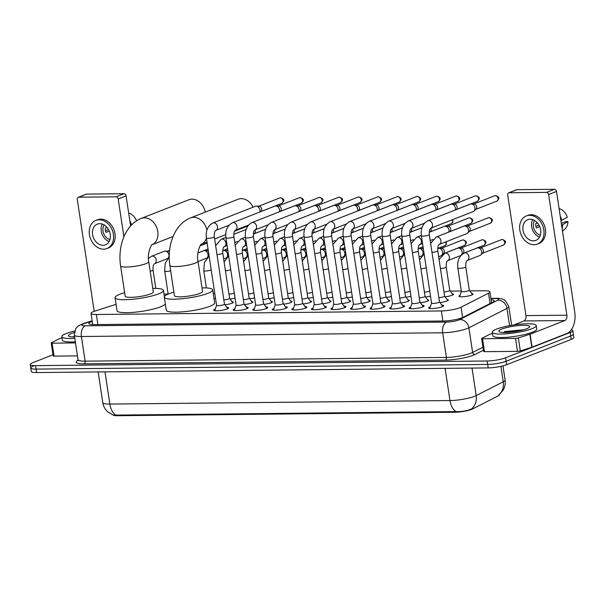 <?xml version="1.0" encoding="UTF-8"?>
<svg xmlns="http://www.w3.org/2000/svg" width="605" height="605" viewBox="0 0 605 605"><rect width="100%" height="100%" fill="white"/><g stroke="black" fill="none" stroke-linecap="round" stroke-linejoin="round"><path stroke-width="0.91" d="M471.711 293.546A7.116 1.27 171.4 0 1 473.034 294.068A7.116 1.27 171.4 0 1 471.643 295.074A7.116 1.27 171.4 0 1 463.876 296.669A7.116 1.27 171.4 0 1 458.968 296.2A7.116 1.27 171.4 0 1 460.072 295.308M452.162 293.75A7.116 1.27 171.4 0 1 453.485 294.272A7.116 1.27 171.4 0 1 452.101 295.278A7.116 1.27 171.4 0 1 445.098 296.798M447.027 299.49A7.116 1.27 171.4 0 1 448.35 300.019A7.116 1.27 171.4 0 1 446.959 301.018A7.116 1.27 171.4 0 1 439.956 302.538M427.485 299.694A7.116 1.27 171.4 0 1 428.801 300.216A7.116 1.27 171.4 0 1 427.417 301.222A7.116 1.27 171.4 0 1 420.414 302.742M407.936 299.899A7.116 1.27 171.4 0 1 409.26 300.42A7.116 1.27 171.4 0 1 407.868 301.426A7.116 1.27 171.4 0 1 400.865 302.946M388.387 300.095A7.116 1.27 171.4 0 1 389.711 300.624A7.116 1.27 171.4 0 1 388.327 301.623A7.116 1.27 171.4 0 1 381.324 303.143M368.846 300.299A7.116 1.27 171.4 0 1 370.169 300.821A7.116 1.27 171.4 0 1 368.778 301.827A7.116 1.27 171.4 0 1 361.775 303.347M349.297 300.503A7.116 1.27 171.4 0 1 350.62 301.025A7.116 1.27 171.4 0 1 349.229 302.031A7.116 1.27 171.4 0 1 342.226 303.551M329.755 300.7A7.116 1.27 171.4 0 1 331.071 301.222A7.116 1.27 171.4 0 1 329.687 302.228A7.116 1.27 171.4 0 1 322.684 303.748M310.206 300.904A7.116 1.27 171.4 0 1 311.53 301.426A7.116 1.27 171.4 0 1 310.138 302.432A7.116 1.27 171.4 0 1 303.135 303.952M290.665 301.108A7.116 1.27 171.4 0 1 291.981 301.63A7.116 1.27 171.4 0 1 290.597 302.636A7.116 1.27 171.4 0 1 283.594 304.156M271.116 301.305A7.116 1.27 171.4 0 1 272.439 301.827A7.116 1.27 171.4 0 1 271.048 302.833A7.116 1.27 171.4 0 1 264.045 304.353M251.574 301.509A7.116 1.27 171.4 0 1 252.89 302.031A7.116 1.27 171.4 0 1 251.506 303.037A7.116 1.27 171.4 0 1 244.503 304.557M232.025 301.713A7.116 1.27 171.4 0 1 233.349 302.235A7.116 1.27 171.4 0 1 231.957 303.241A7.116 1.27 171.4 0 1 224.954 304.754M441.794 305.094A7.57 1.354 171.4 0 1 443.662 305.691A7.57 1.354 171.4 0 1 442.179 306.758A7.57 1.354 171.4 0 1 433.921 308.459A7.57 1.354 171.4 0 1 428.695 307.953A7.57 1.354 171.4 0 1 430.17 306.886A7.57 1.354 171.4 0 1 430.306 306.833M422.245 305.298A7.57 1.354 171.4 0 1 424.113 305.896A7.57 1.354 171.4 0 1 422.638 306.962A7.57 1.354 171.4 0 1 414.372 308.656A7.57 1.354 171.4 0 1 409.146 308.157A7.57 1.354 171.4 0 1 410.629 307.083A7.57 1.354 171.4 0 1 410.757 307.037M402.696 305.502A7.57 1.354 171.4 0 1 404.571 306.092A7.57 1.354 171.4 0 1 403.089 307.166A7.57 1.354 171.4 0 1 394.831 308.86A7.57 1.354 171.4 0 1 389.605 308.361A7.57 1.354 171.4 0 1 391.08 307.287A7.57 1.354 171.4 0 1 391.216 307.234M383.154 305.699A7.57 1.354 171.4 0 1 385.022 306.296A7.57 1.354 171.4 0 1 383.547 307.363A7.57 1.354 171.4 0 1 375.281 309.064A7.57 1.354 171.4 0 1 370.056 308.558A7.57 1.354 171.4 0 1 371.538 307.491A7.57 1.354 171.4 0 1 371.667 307.438M363.605 305.903A7.57 1.354 171.4 0 1 365.48 306.501A7.57 1.354 171.4 0 1 363.998 307.567A7.57 1.354 171.4 0 1 355.74 309.261A7.57 1.354 171.4 0 1 350.514 308.762A7.57 1.354 171.4 0 1 351.989 307.688A7.57 1.354 171.4 0 1 352.125 307.642M344.063 306.107A7.57 1.354 171.4 0 1 345.931 306.697A7.57 1.354 171.4 0 1 344.457 307.771A7.57 1.354 171.4 0 1 336.191 309.465A7.57 1.354 171.4 0 1 330.965 308.958A7.57 1.354 171.4 0 1 332.447 307.892A7.57 1.354 171.4 0 1 332.576 307.839M324.514 306.304A7.57 1.354 171.4 0 1 326.382 306.901A7.57 1.354 171.4 0 1 324.908 307.968A7.57 1.354 171.4 0 1 316.649 309.669A7.57 1.354 171.4 0 1 311.424 309.163A7.57 1.354 171.4 0 1 312.898 308.096A7.57 1.354 171.4 0 1 313.035 308.043M304.973 306.508A7.57 1.354 171.4 0 1 306.841 307.106A7.57 1.354 171.4 0 1 305.366 308.172A7.57 1.354 171.4 0 1 297.1 309.866A7.57 1.354 171.4 0 1 291.875 309.367A7.57 1.354 171.4 0 1 293.349 308.293A7.57 1.354 171.4 0 1 293.486 308.248M285.424 306.712A7.57 1.354 171.4 0 1 287.292 307.302A7.57 1.354 171.4 0 1 285.817 308.376A7.57 1.354 171.4 0 1 277.551 310.07A7.57 1.354 171.4 0 1 272.333 309.563A7.57 1.354 171.4 0 1 273.808 308.497A7.57 1.354 171.4 0 1 273.936 308.444M265.882 306.909A7.57 1.354 171.4 0 1 267.75 307.506A7.57 1.354 171.4 0 1 266.268 308.573A7.57 1.354 171.4 0 1 258.01 310.274A7.57 1.354 171.4 0 1 252.784 309.768A7.57 1.354 171.4 0 1 254.259 308.701A7.57 1.354 171.4 0 1 254.395 308.648M246.333 307.113A7.57 1.354 171.4 0 1 248.201 307.711A7.57 1.354 171.4 0 1 246.727 308.777A7.57 1.354 171.4 0 1 238.461 310.471A7.57 1.354 171.4 0 1 233.235 309.972A7.57 1.354 171.4 0 1 234.717 308.898A7.57 1.354 171.4 0 1 234.846 308.852M226.784 307.317A7.57 1.354 171.4 0 1 228.66 307.907A7.57 1.354 171.4 0 1 227.177 308.981A7.57 1.354 171.4 0 1 218.919 310.675A7.57 1.354 171.4 0 1 213.694 310.168A7.57 1.354 171.4 0 1 215.168 309.102A7.57 1.354 171.4 0 1 215.304 309.049M116.069 304.33L95.166 310.993A13.34 2.382 -8.6 0 0 93.639 311.53A13.34 2.382 -8.6 0 0 91.037 313.413A13.34 2.382 -8.6 0 0 96.346 314.502L441.385 310.947A13.34 2.382 -8.6 0 0 461.048 307.219L488.492 293.206A13.34 2.382 -8.6 0 0 489.891 291.86A13.34 2.382 -8.6 0 0 484.575 290.763L469.828 290.922M113.241 415.09A12.002 2.148 -8.6 0 0 117.756 415.711L455.043 412.239A12.002 2.148 -8.6 0 0 472.747 408.882L498.187 395.897A12.002 2.148 -8.6 0 0 499.443 394.679L499.42 394.536M461.328 291.005L450.279 291.118M168.145 294.03L163.978 294.075M215.509 298.333A7.116 1.27 171.4 0 1 214.004 298.673M235.058 298.129A7.116 1.27 171.4 0 1 230.089 299.014M254.599 297.932A7.116 1.27 171.4 0 1 249.638 298.81M274.148 297.728A7.116 1.27 171.4 0 1 269.187 298.613M293.69 297.524A7.116 1.27 171.4 0 1 288.729 298.409M313.239 297.327A7.116 1.27 171.4 0 1 308.278 298.204M332.78 297.123A7.116 1.27 171.4 0 1 327.819 298.008M352.329 296.919A7.116 1.27 171.4 0 1 347.368 297.804M371.871 296.722A7.116 1.27 171.4 0 1 366.91 297.607M391.42 296.518A7.116 1.27 171.4 0 1 386.459 297.403M410.969 296.314A7.116 1.27 171.4 0 1 406 297.199M430.51 296.117A7.116 1.27 171.4 0 1 425.549 297.002M115.918 415.098A15.564 9.468 89.4 0 1 109.86 404.072A17.787 3.176 -8.6 0 1 102.774 402.612C103.379 406.348 105.088 409.479 107.894 412.005L112.969 415.015L115.918 415.098L456.026 411.597C461.486 411.778 466.311 411.037 470.508 409.373L471.582 408.851A15.564 13.492 -117 0 0 476.188 395.587L503.231 381.785A17.787 3.176 -8.6 0 0 505.092 379.985L502.959 365.874M571.339 329.77A13.34 2.382 171.4 0 1 572.799 330.595L573.321 334.058A13.34 2.382 171.4 0 1 570.719 335.941L506.143 361.253A13.34 2.382 171.4 0 1 487.683 364.444L36.088 369.103A13.34 2.382 171.4 0 1 30.772 368.014L31.294 371.47A13.34 2.382 171.4 0 0 36.61 372.559L488.205 367.908A13.34 2.382 171.4 0 0 506.665 364.709L571.241 339.397A13.34 2.382 171.4 0 0 573.85 337.514L573.321 334.058A13.34 2.382 171.4 0 1 570.719 335.941L506.143 361.253A13.34 2.382 171.4 0 1 487.683 364.444L36.088 369.103A13.34 2.382 171.4 0 1 30.772 368.014A13.34 2.382 171.4 0 1 33.373 366.123M500.895 366.358L503.231 381.785A15.564 13.492 -117 0 1 498.664 395.012L503.103 390.263C504.941 387.071 505.606 383.646 505.092 379.985M92.24 321.361A13.34 2.382 -8.6 0 0 91.514 321.633A13.34 2.382 -8.6 0 0 88.905 323.516A13.34 2.382 -8.6 0 0 94.221 324.605L443.503 321.005A13.34 2.382 -8.6 0 0 463.165 317.277L492.81 302.145A13.34 2.382 -8.6 0 0 494.209 300.791A13.34 2.382 -8.6 0 0 491.079 299.755M572.799 330.595A13.34 2.382 171.4 0 1 570.197 332.478L505.621 357.789A13.34 2.382 171.4 0 1 487.161 360.988L35.559 365.639A13.34 2.382 171.4 0 1 30.25 364.55A13.34 2.382 171.4 0 1 32.851 362.667L52.998 354.772M74.808 338.339A22.226 3.978 171.4 0 1 61.846 336.683A22.226 3.978 171.4 0 1 66.187 333.536A22.226 3.978 171.4 0 1 74.589 331.064M75.33 341.802A22.226 3.978 171.4 0 1 62.368 340.139L61.846 336.683M74.596 336.955A15.564 2.783 171.4 0 1 68.773 336.146A15.564 2.783 171.4 0 1 71.473 333.484A15.564 2.783 171.4 0 1 74.279 332.546M74.513 336.403L72.6 336.924M75.496 342.922L52.106 343.164L54.064 356.133A2.223 0.401 171.4 0 1 53.179 355.952L51.221 342.974A2.223 0.401 -8.6 0 0 52.106 343.164M77.463 355.891L54.064 356.133M78.227 197.29L86.099 194.205A2.223 1.717 68.6 0 1 86.583 194.107L78.71 197.2A2.223 1.717 -111.4 0 0 78.227 197.29A2.223 1.717 -111.4 0 0 77.274 199.378L94.198 311.318M123.98 193.721A2.223 1.717 68.6 0 1 126.074 195.869L118.194 198.954A2.223 1.717 -111.4 0 0 116.107 196.814L123.98 193.721L86.583 194.107M130.619 225.96L126.074 195.869M116.107 196.814L78.71 197.2M118.194 198.954L123.912 236.759M62.012 337.764L58.753 339.042A2.223 0.401 -8.6 0 0 58.549 339.133L51.448 342.755A2.223 0.401 -8.6 0 0 51.221 342.974M99.772 223.661A11.117 8.591 -111.4 0 0 97.344 224.122A11.117 8.591 -111.4 0 0 92.905 236.101A11.117 8.591 -111.4 0 0 103.039 245.282A11.117 8.591 -111.4 0 0 105.459 244.821A11.117 8.591 -111.4 0 0 109.898 232.842A11.117 8.591 -111.4 0 0 99.772 223.661M102.328 224.069A11.117 8.591 -111.4 0 0 109.142 241.478M107.04 227.367L105.27 228.055A8.893 6.874 68.6 0 0 105.928 232.38L109.293 231.065M104.196 224.939A8.893 6.874 -111.4 0 0 103.667 233.583A8.893 6.874 -111.4 0 0 109.929 239.565M106.919 248.542L108.492 247.929A15.117 11.684 -111.4 0 0 114.534 231.639A15.117 11.684 -111.4 0 0 100.755 219.146A15.117 11.684 -111.4 0 0 97.465 219.781L95.885 220.394A15.117 11.684 -111.4 0 0 89.85 236.691A15.117 11.684 -111.4 0 0 103.629 249.177A15.117 11.684 -111.4 0 0 106.919 248.542A15.117 11.684 -111.4 0 0 112.961 232.252A15.117 11.684 -111.4 0 0 99.182 219.766A15.117 11.684 -111.4 0 0 95.885 220.394M108.567 229.56L105.474 230.777M132.064 224.455L130.506 225.166M131.489 224.78A14.671 11.344 -111.4 0 0 129.825 220.712M136.548 220.848A11.563 8.939 -111.4 0 0 128.668 213.02M531.893 328.734A22.226 3.978 171.4 0 1 507.625 333.718A22.226 3.978 171.4 0 1 492.273 332.243A22.226 3.978 171.4 0 1 496.614 329.097A22.226 3.978 171.4 0 1 520.882 324.114A22.226 3.978 171.4 0 1 536.234 325.596A22.226 3.978 171.4 0 1 531.893 328.734M536.234 325.596L536.756 329.052A22.226 3.978 171.4 0 1 532.415 332.198A22.226 3.978 171.4 0 1 508.147 337.182A22.226 3.978 171.4 0 1 492.795 335.699L492.273 332.243M523.59 329.785L504.411 331.616M501.908 329.044A15.564 2.783 171.4 0 1 520.217 325.452A15.564 2.783 171.4 0 1 529.458 327.131A15.564 2.783 171.4 0 1 526.6 328.787A15.564 2.783 171.4 0 1 510.968 332.145A15.564 2.783 171.4 0 1 499.201 331.706A15.564 2.783 171.4 0 1 501.908 329.044M521.881 330.247L516.519 330.36L503.027 332.485M518.825 330.935L505.659 332.508M205.269 212.121A14.225 11.003 -111.4 0 0 192.012 199.143A14.225 11.003 -111.4 0 0 188.919 199.733L141.298 218.397A14.225 11.003 68.6 0 1 144.398 217.808A14.225 11.003 68.6 0 1 157.308 229.34A14.225 11.003 68.6 0 1 151.999 244.76M148.732 261.64A14.225 2.541 -8.6 0 1 145.949 263.651A14.225 2.541 -8.6 0 1 126.264 267.062A14.225 2.541 -8.6 0 1 120.592 265.898L125.175 296.17A14.225 2.541 -8.6 0 0 134.998 297.115A14.225 2.541 -8.6 0 0 150.532 293.932A14.225 2.541 -8.6 0 0 153.307 291.92L148.732 261.64C146.909 253.306 151.651 243.777 152.082 244.692M152.778 288.404A24.45 4.371 171.4 0 1 163.418 290.385A24.45 4.371 171.4 0 1 158.646 293.841A24.45 4.371 171.4 0 1 131.95 299.324A24.45 4.371 171.4 0 1 115.063 297.698A24.45 4.371 171.4 0 1 119.835 294.242A24.45 4.371 171.4 0 1 124.645 292.654M165.316 303.831A24.45 4.371 171.4 0 1 160.605 306.818A24.45 4.371 171.4 0 1 133.909 312.301A24.45 4.371 171.4 0 1 117.022 310.675L115.063 297.698M253.056 207.213A14.225 11.003 -111.4 0 0 241.266 198.637A14.225 11.003 -111.4 0 0 238.166 199.226L190.552 217.891A14.225 11.003 68.6 0 1 193.645 217.293A14.225 11.003 68.6 0 1 206.895 230.24M197.979 261.133A14.225 2.541 -8.6 0 1 195.203 263.145A14.225 2.541 -8.6 0 1 175.518 266.555A14.225 2.541 -8.6 0 1 169.846 265.391L174.429 295.663A14.225 2.541 -8.6 0 0 184.253 296.609A14.225 2.541 -8.6 0 0 199.786 293.417A14.225 2.541 -8.6 0 0 202.562 291.406L197.979 261.133C196.164 252.799 200.905 243.27 201.329 244.178M202.032 287.889A24.45 4.371 171.4 0 1 212.673 289.878A24.45 4.371 171.4 0 1 207.901 293.334A24.45 4.371 171.4 0 1 181.197 298.817A24.45 4.371 171.4 0 1 164.318 297.191A24.45 4.371 171.4 0 1 169.09 293.735A24.45 4.371 171.4 0 1 173.892 292.147M212.673 289.878L214.631 302.855A24.45 4.371 171.4 0 1 209.859 306.312A24.45 4.371 171.4 0 1 183.164 311.794A24.45 4.371 171.4 0 1 166.277 310.168L164.318 297.191M216.567 305.245A4.001 0.718 -8.6 0 0 216.567 305.313A4.001 0.718 -8.6 0 0 219.328 305.578A4.001 0.718 -8.6 0 0 223.699 304.686A4.001 0.718 -8.6 0 0 224.478 304.118A4.001 0.718 -8.6 0 0 224.447 304.058M214.76 310.683L216.56 305.283L206.388 238.015A4.001 0.718 -8.6 0 0 208.18 238.34A4.001 0.718 -8.6 0 0 213.52 237.387A4.001 0.718 -8.6 0 0 214.299 236.82C214.057 230.013 216.03 230.762 215.758 230.429L215.758 230.429A4.001 3.093 68.6 0 0 217.376 226.24A4.001 3.093 68.6 0 0 213.898 222.821A4.001 3.093 68.6 0 0 213.694 222.814A4.001 3.093 68.6 0 0 212.824 222.98L255.325 206.328A4.001 3.093 68.6 0 1 256.195 206.161A4.001 3.093 68.6 0 1 256.27 206.161A4.001 3.093 68.6 0 1 259.961 210.018A4.001 3.093 68.6 0 1 259.81 212.03M258.985 206.214A2.889 2.231 68.6 0 1 259.038 206.214A2.889 2.231 68.6 0 1 261.7 208.997A2.889 2.231 68.6 0 1 261.05 211.334L260.687 211.682M236.116 305.049A4.001 0.718 -8.6 0 0 236.109 305.109A4.001 0.718 -8.6 0 0 238.877 305.381A4.001 0.718 -8.6 0 0 243.24 304.481A4.001 0.718 -8.6 0 0 244.019 303.914A4.001 0.718 -8.6 0 0 243.996 303.854M236.109 305.109L225.93 237.81A4.001 0.718 -8.6 0 0 227.73 238.136A4.001 0.718 -8.6 0 0 233.061 237.183A4.001 0.718 -8.6 0 0 233.848 236.615C233.606 229.809 235.572 230.558 235.3 230.225L235.3 230.225A4.001 3.093 68.6 0 0 236.918 226.036A4.001 3.093 68.6 0 0 233.439 222.617A4.001 3.093 68.6 0 0 233.243 222.617A4.001 3.093 68.6 0 0 232.373 222.784L274.867 206.124A4.001 3.093 68.6 0 1 275.744 205.957A4.001 3.093 68.6 0 1 275.82 205.957A4.001 3.093 68.6 0 1 279.502 209.814A4.001 3.093 68.6 0 1 279.359 211.826M278.527 206.01A2.889 2.231 68.6 0 1 278.587 206.01A2.889 2.231 68.6 0 1 281.249 208.801A2.889 2.231 68.6 0 1 280.591 211.137L280.236 211.478M255.665 304.844A4.001 0.718 -8.6 0 0 255.658 304.912A4.001 0.718 -8.6 0 0 258.418 305.177A4.001 0.718 -8.6 0 0 262.789 304.277A4.001 0.718 -8.6 0 0 263.568 303.71A4.001 0.718 -8.6 0 0 263.546 303.649M254.834 230.029L254.849 230.029A4.001 3.093 68.6 0 0 256.467 225.831A4.001 3.093 68.6 0 0 252.988 222.421A4.001 3.093 68.6 0 0 252.784 222.413A4.001 3.093 68.6 0 0 251.914 222.579L294.416 205.919A4.001 3.093 68.6 0 1 295.285 205.753A4.001 3.093 68.6 0 1 295.361 205.753A4.001 3.093 68.6 0 1 299.051 209.617A4.001 3.093 68.6 0 1 298.9 211.621M298.076 205.806A2.889 2.231 68.6 0 1 298.129 205.806A2.889 2.231 68.6 0 1 300.791 208.596A2.889 2.231 68.6 0 1 300.14 210.933L299.777 211.281M275.207 304.64A4.001 0.718 -8.6 0 0 275.199 304.708A4.001 0.718 -8.6 0 0 277.967 304.973A4.001 0.718 -8.6 0 0 282.331 304.081A4.001 0.718 -8.6 0 0 283.117 303.513A4.001 0.718 -8.6 0 0 283.087 303.453M274.383 229.832L274.398 229.824A4.001 3.093 68.6 0 0 276.009 225.635A4.001 3.093 68.6 0 0 272.537 222.216A4.001 3.093 68.6 0 0 272.333 222.209A4.001 3.093 68.6 0 0 271.463 222.375L313.965 205.723A4.001 3.093 68.6 0 1 314.834 205.556A4.001 3.093 68.6 0 1 314.91 205.556A4.001 3.093 68.6 0 1 318.601 209.413A4.001 3.093 68.6 0 1 318.449 211.425M317.625 205.609A2.889 2.231 68.6 0 1 317.678 205.609A2.889 2.231 68.6 0 1 320.34 208.392A2.889 2.231 68.6 0 1 319.682 210.729L319.327 211.077M294.756 304.444A4.001 0.718 -8.6 0 0 294.748 304.504A4.001 0.718 -8.6 0 0 297.509 304.776A4.001 0.718 -8.6 0 0 301.88 303.876A4.001 0.718 -8.6 0 0 302.659 303.309A4.001 0.718 -8.6 0 0 302.636 303.249M293.924 229.628L293.939 229.62A4.001 3.093 68.6 0 0 295.558 225.431A4.001 3.093 68.6 0 0 292.079 222.012A4.001 3.093 68.6 0 0 291.882 222.012A4.001 3.093 68.6 0 0 291.005 222.179L333.506 205.518A4.001 3.093 68.6 0 1 334.376 205.352A4.001 3.093 68.6 0 1 334.452 205.352A4.001 3.093 68.6 0 1 338.142 209.209A4.001 3.093 68.6 0 1 337.991 211.221M337.166 205.405A2.889 2.231 68.6 0 1 337.219 205.405A2.889 2.231 68.6 0 1 339.889 208.196A2.889 2.231 68.6 0 1 339.231 210.532L338.868 210.873M314.298 304.239A4.001 0.718 -8.6 0 0 314.29 304.307A4.001 0.718 -8.6 0 0 317.058 304.572A4.001 0.718 -8.6 0 0 321.421 303.672A4.001 0.718 -8.6 0 0 322.208 303.105A4.001 0.718 -8.6 0 0 322.178 303.045M314.29 304.307L304.118 237.009A4.001 0.718 -8.6 0 0 305.911 237.334A4.001 0.718 -8.6 0 0 311.25 236.374A4.001 0.718 -8.6 0 0 312.029 235.806C311.787 229.008 313.753 229.749 313.488 229.424L313.473 229.424A4.001 3.093 68.6 0 0 315.099 225.226A4.001 3.093 68.6 0 0 311.628 221.816A4.001 3.093 68.6 0 0 311.424 221.808A4.001 3.093 68.6 0 0 310.554 221.974L353.055 205.322A4.001 3.093 68.6 0 1 353.925 205.148A4.001 3.093 68.6 0 1 354.001 205.148A4.001 3.093 68.6 0 1 357.691 209.012A4.001 3.093 68.6 0 1 357.54 211.016M356.716 205.201A2.889 2.231 68.6 0 1 356.768 205.201A2.889 2.231 68.6 0 1 359.43 207.991A2.889 2.231 68.6 0 1 358.78 210.328L358.417 210.676M333.847 304.035A4.001 0.718 -8.6 0 0 333.839 304.103A4.001 0.718 -8.6 0 0 336.599 304.368A4.001 0.718 -8.6 0 0 340.97 303.476A4.001 0.718 -8.6 0 0 341.749 302.908A4.001 0.718 -8.6 0 0 341.727 302.848M332.032 309.473L333.831 304.073L323.66 236.805A4.001 0.718 -8.6 0 0 325.46 237.13A4.001 0.718 -8.6 0 0 330.791 236.177A4.001 0.718 -8.6 0 0 331.57 235.61C331.336 228.803 333.302 229.552 333.03 229.219L333.03 229.219A4.001 3.093 68.6 0 0 334.648 225.03A4.001 3.093 68.6 0 0 331.169 221.612A4.001 3.093 68.6 0 0 330.973 221.604A4.001 3.093 68.6 0 0 330.096 221.77L372.597 205.118A4.001 3.093 68.6 0 1 373.474 204.951A4.001 3.093 68.6 0 1 373.55 204.951A4.001 3.093 68.6 0 1 377.233 208.808A4.001 3.093 68.6 0 1 377.081 210.82M376.257 205.004A2.889 2.231 68.6 0 1 376.318 205.004A2.889 2.231 68.6 0 1 378.98 207.787A2.889 2.231 68.6 0 1 378.322 210.124L377.966 210.472M353.388 303.839A4.001 0.718 -8.6 0 0 353.388 303.899A4.001 0.718 -8.6 0 0 356.148 304.171A4.001 0.718 -8.6 0 0 360.519 303.271A4.001 0.718 -8.6 0 0 361.298 302.704A4.001 0.718 -8.6 0 0 361.268 302.644M353.388 303.899L343.209 236.6A4.001 0.718 -8.6 0 0 345.001 236.926A4.001 0.718 -8.6 0 0 350.34 235.973A4.001 0.718 -8.6 0 0 351.119 235.405C350.877 228.599 352.844 229.348 352.579 229.015L352.579 229.015A4.001 3.093 68.6 0 0 354.19 224.826A4.001 3.093 68.6 0 0 350.719 221.407A4.001 3.093 68.6 0 0 350.514 221.407A4.001 3.093 68.6 0 0 349.645 221.574L392.146 204.913A4.001 3.093 68.6 0 1 393.016 204.747A4.001 3.093 68.6 0 1 393.091 204.747A4.001 3.093 68.6 0 1 396.782 208.604A4.001 3.093 68.6 0 1 396.63 210.616M395.806 204.8A2.889 2.231 68.6 0 1 395.859 204.8A2.889 2.231 68.6 0 1 398.521 207.591A2.889 2.231 68.6 0 1 397.871 209.927L397.508 210.275M372.937 303.634A4.001 0.718 -8.6 0 0 372.93 303.702A4.001 0.718 -8.6 0 0 375.69 303.967A4.001 0.718 -8.6 0 0 380.061 303.067A4.001 0.718 -8.6 0 0 380.84 302.508A4.001 0.718 -8.6 0 0 380.817 302.44M372.93 303.702L362.75 236.404A4.001 0.718 -8.6 0 0 364.55 236.729A4.001 0.718 -8.6 0 0 369.882 235.768A4.001 0.718 -8.6 0 0 370.668 235.201C370.426 228.403 372.393 229.144 372.12 228.819L372.12 228.819A4.001 3.093 68.6 0 0 373.739 224.621A4.001 3.093 68.6 0 0 370.26 221.211A4.001 3.093 68.6 0 0 370.063 221.203A4.001 3.093 68.6 0 0 369.194 221.37L411.687 204.717A4.001 3.093 68.6 0 1 412.565 204.543A4.001 3.093 68.6 0 1 412.64 204.543A4.001 3.093 68.6 0 1 416.323 208.407A4.001 3.093 68.6 0 1 416.18 210.411M415.348 204.596A2.889 2.231 68.6 0 1 415.408 204.596A2.889 2.231 68.6 0 1 418.07 207.386A2.889 2.231 68.6 0 1 417.412 209.723L417.057 210.071M392.479 303.43A4.001 0.718 -8.6 0 0 392.479 303.498A4.001 0.718 -8.6 0 0 395.239 303.763A4.001 0.718 -8.6 0 0 399.61 302.871A4.001 0.718 -8.6 0 0 400.389 302.303A4.001 0.718 -8.6 0 0 400.359 302.243M392.479 303.498L382.299 236.2A4.001 0.718 -8.6 0 0 384.092 236.525A4.001 0.718 -8.6 0 0 389.431 235.572A4.001 0.718 -8.6 0 0 390.21 235.005C389.968 228.198 391.942 228.947 391.669 228.614L391.669 228.614A4.001 3.093 68.6 0 0 393.288 224.425A4.001 3.093 68.6 0 0 389.809 221.006A4.001 3.093 68.6 0 0 389.605 220.999A4.001 3.093 68.6 0 0 388.735 221.165L431.236 204.513A4.001 3.093 68.6 0 1 432.106 204.346A4.001 3.093 68.6 0 1 432.182 204.346A4.001 3.093 68.6 0 1 435.872 208.203A4.001 3.093 68.6 0 1 435.721 210.215M434.897 204.399A2.889 2.231 68.6 0 1 434.95 204.399A2.889 2.231 68.6 0 1 437.612 207.182A2.889 2.231 68.6 0 1 436.961 209.519L436.598 209.867M412.028 303.234A4.001 0.718 -8.6 0 0 412.02 303.294A4.001 0.718 -8.6 0 0 414.788 303.566A4.001 0.718 -8.6 0 0 419.152 302.666A4.001 0.718 -8.6 0 0 419.93 302.099A4.001 0.718 -8.6 0 0 419.908 302.039M412.02 303.294L401.841 235.995A4.001 0.718 -8.6 0 0 403.641 236.321A4.001 0.718 -8.6 0 0 408.972 235.368A4.001 0.718 -8.6 0 0 409.759 234.8C409.517 227.994 411.483 228.743 411.211 228.41L411.211 228.41A4.001 3.093 68.6 0 0 412.829 224.221A4.001 3.093 68.6 0 0 409.351 220.802A4.001 3.093 68.6 0 0 409.154 220.802A4.001 3.093 68.6 0 0 408.284 220.969L450.786 204.309A4.001 3.093 68.6 0 1 451.655 204.142A4.001 3.093 68.6 0 1 451.731 204.142A4.001 3.093 68.6 0 1 455.414 208.007A4.001 3.093 68.6 0 1 455.27 210.011M454.438 204.195A2.889 2.231 68.6 0 1 454.499 204.195A2.889 2.231 68.6 0 1 457.161 206.986A2.889 2.231 68.6 0 1 456.503 209.322L456.147 209.67M431.577 303.029A4.001 0.718 -8.6 0 0 431.569 303.097A4.001 0.718 -8.6 0 0 434.33 303.362A4.001 0.718 -8.6 0 0 438.701 302.462A4.001 0.718 -8.6 0 0 439.48 301.903A4.001 0.718 -8.6 0 0 439.457 301.834M430.76 228.214A4.001 3.093 68.6 0 0 432.378 224.016A4.001 3.093 68.6 0 0 428.9 220.606A4.001 3.093 68.6 0 0 428.695 220.598A4.001 3.093 68.6 0 0 427.826 220.764L470.327 204.112A4.001 3.093 68.6 0 1 471.197 203.938A4.001 3.093 68.6 0 1 471.272 203.946A4.001 3.093 68.6 0 1 474.963 207.802A4.001 3.093 68.6 0 1 474.055 211.039A4.001 3.093 68.6 0 1 473.246 211.561L430.76 228.214C431.032 228.539 429.058 227.798 429.3 234.604A4.001 0.718 -8.6 0 1 428.522 235.163A4.001 0.718 -8.6 0 1 423.19 236.124A4.001 0.718 -8.6 0 1 421.39 235.799L431.569 303.097M473.987 203.991A2.889 2.231 68.6 0 1 474.04 203.991A2.889 2.231 68.6 0 1 476.702 206.781A2.889 2.231 68.6 0 1 476.052 209.118L474.055 211.039M223.835 299.883A4.001 0.718 -8.6 0 0 228.834 298.938A4.001 0.718 -8.6 0 0 229.613 298.371A4.001 0.718 -8.6 0 0 229.59 298.31M253.555 232.486A4.001 3.093 68.6 0 1 253.359 234.097M254.917 229.998A2.889 2.231 68.6 0 1 255.249 231.072A2.889 2.231 68.6 0 1 254.599 233.409L254.236 233.757M243.384 299.679A4.001 0.718 -8.6 0 0 248.383 298.734A4.001 0.718 -8.6 0 0 249.162 298.174A4.001 0.718 -8.6 0 0 249.131 298.114M273.097 232.29A4.001 3.093 68.6 0 1 272.908 233.901M274.466 229.794A2.889 2.231 68.6 0 1 274.799 230.868A2.889 2.231 68.6 0 1 274.141 233.205L273.785 233.553M262.925 299.475A4.001 0.718 -8.6 0 0 267.924 298.537A4.001 0.718 -8.6 0 0 268.703 297.97A4.001 0.718 -8.6 0 0 268.68 297.91L271.917 302.424M292.646 232.086A4.001 3.093 68.6 0 1 292.449 233.696M294.007 229.597A2.889 2.231 68.6 0 1 294.348 230.671A2.889 2.231 68.6 0 1 293.69 233.008L293.327 233.349M282.474 299.278A4.001 0.718 -8.6 0 0 287.473 298.333A4.001 0.718 -8.6 0 0 288.252 297.766A4.001 0.718 -8.6 0 0 288.222 297.705M312.188 231.889A4.001 3.093 68.6 0 1 311.998 233.492M313.556 229.393A2.889 2.231 68.6 0 1 313.889 230.467A2.889 2.231 68.6 0 1 313.239 232.804L312.876 233.152M302.016 299.074A4.001 0.718 -8.6 0 0 307.015 298.136A4.001 0.718 -8.6 0 0 307.794 297.569A4.001 0.718 -8.6 0 0 307.771 297.509M331.737 231.685A4.001 3.093 68.6 0 1 331.54 233.296M333.098 229.189A2.889 2.231 68.6 0 1 333.438 230.263A2.889 2.231 68.6 0 1 332.78 232.6L332.425 232.948M321.565 298.87A4.001 0.718 -8.6 0 0 326.564 297.932A4.001 0.718 -8.6 0 0 327.343 297.365A4.001 0.718 -8.6 0 0 327.32 297.305M351.286 231.481A4.001 3.093 68.6 0 1 351.089 233.091M352.647 228.993A2.889 2.231 68.6 0 1 352.98 230.066A2.889 2.231 68.6 0 1 352.329 232.403L351.966 232.743M341.114 298.673A4.001 0.718 -8.6 0 0 346.105 297.728A4.001 0.718 -8.6 0 0 346.892 297.161A4.001 0.718 -8.6 0 0 346.862 297.1M370.827 231.284A4.001 3.093 68.6 0 1 370.638 232.887M372.188 228.788A2.889 2.231 68.6 0 1 372.529 229.862A2.889 2.231 68.6 0 1 371.871 232.199L371.515 232.547M360.656 298.469A4.001 0.718 -8.6 0 0 365.654 297.531A4.001 0.718 -8.6 0 0 366.433 296.964A4.001 0.718 -8.6 0 0 366.411 296.904M390.376 231.08A4.001 3.093 68.6 0 1 390.18 232.691M391.738 228.584A2.889 2.231 68.6 0 1 392.07 229.658A2.889 2.231 68.6 0 1 391.42 231.995L391.057 232.343M380.205 298.265A4.001 0.718 -8.6 0 0 385.196 297.327A4.001 0.718 -8.6 0 0 385.982 296.76A4.001 0.718 -8.6 0 0 385.952 296.7M409.918 230.876A4.001 3.093 68.6 0 1 409.729 232.486M411.279 228.387A2.889 2.231 68.6 0 1 411.619 229.461A2.889 2.231 68.6 0 1 410.961 231.798L410.606 232.146M399.746 298.068A4.001 0.718 -8.6 0 0 404.745 297.123A4.001 0.718 -8.6 0 0 405.524 296.556A4.001 0.718 -8.6 0 0 405.501 296.495M429.467 230.679A4.001 3.093 68.6 0 1 429.27 232.282M430.828 228.183A2.889 2.231 68.6 0 1 431.161 229.257A2.889 2.231 68.6 0 1 430.51 231.594L430.147 231.942M419.295 297.864A4.001 0.718 -8.6 0 0 424.294 296.926A4.001 0.718 -8.6 0 0 425.073 296.359A4.001 0.718 -8.6 0 0 425.043 296.299M429.21 232.305L444.335 226.383A4.001 3.093 68.6 0 1 445.204 226.217A4.001 3.093 68.6 0 1 445.28 226.217A4.001 3.093 68.6 0 1 448.97 230.074A4.001 3.093 68.6 0 1 448.819 232.086M447.995 226.27A2.889 2.231 68.6 0 1 448.048 226.27A2.889 2.231 68.6 0 1 450.71 229.053A2.889 2.231 68.6 0 1 450.052 231.39L449.696 231.738M438.837 297.66A4.001 0.718 -8.6 0 0 443.836 296.722A4.001 0.718 -8.6 0 0 444.614 296.155A4.001 0.718 -8.6 0 0 444.592 296.095L447.829 300.609M439.207 244.443L439.222 244.443A4.001 3.093 68.6 0 0 440.833 240.245A4.001 3.093 68.6 0 0 437.362 236.835A4.001 3.093 68.6 0 0 437.158 236.827A4.001 3.093 68.6 0 0 436.288 236.994L463.876 226.179A4.001 3.093 68.6 0 1 464.746 226.013A4.001 3.093 68.6 0 1 464.821 226.013A4.001 3.093 68.6 0 1 468.512 229.877A4.001 3.093 68.6 0 1 467.605 233.114A4.001 3.093 68.6 0 1 466.795 233.628L439.215 244.443C439.487 244.768 437.521 244.027 437.763 250.825A4.001 0.718 -8.6 0 1 436.984 251.393A4.001 0.718 -8.6 0 1 431.985 252.338M467.536 226.066A2.889 2.231 68.6 0 1 467.589 226.066A2.889 2.231 68.6 0 1 470.259 228.856A2.889 2.231 68.6 0 1 469.601 231.193L467.605 233.114M154.479 263.697L154.494 263.689A4.001 3.093 68.6 0 0 156.113 259.5A4.001 3.093 68.6 0 0 152.634 256.081A4.001 3.093 68.6 0 0 152.437 256.081A4.001 3.093 68.6 0 0 151.56 256.248L164.318 251.249A4.001 3.093 68.6 0 1 165.195 251.083A4.001 3.093 68.6 0 1 165.271 251.083A4.001 3.093 68.6 0 1 168.954 254.939A4.001 3.093 68.6 0 1 168.349 257.836M167.85 258.35A4.001 3.093 68.6 0 1 167.237 258.698L154.494 263.697C154.767 264.022 152.793 263.273 153.035 270.08A4.001 0.718 -8.6 0 1 152.256 270.647A4.001 0.718 -8.6 0 1 150.176 271.214M167.978 251.128A2.889 2.231 68.6 0 1 168.039 251.135A2.889 2.231 68.6 0 1 169.438 251.672M515.52 338.384A2.223 0.401 -8.6 0 0 518.341 337.938L529.851 334.27A2.223 0.401 -8.6 0 0 530.109 334.179L532.067 347.157A2.223 0.401 171.4 0 1 531.81 347.247L520.308 350.915A2.223 0.401 171.4 0 1 517.487 351.354L515.52 338.384L482.533 338.724L484.492 351.694A2.223 0.401 171.4 0 1 483.607 351.513L481.648 338.535A2.223 0.401 -8.6 0 0 482.533 338.724M517.487 351.354L484.492 351.694M532.067 347.157L566.87 333.514A17.787 10.822 89.4 0 0 574.75 312.104L556.502 191.43L548.622 194.515L566.877 315.19A4.447 2.707 -90.6 0 1 564.904 320.544L530.109 334.179M508.654 192.851L516.526 189.766A2.223 1.717 68.6 0 1 517.01 189.675L509.138 192.761A2.223 1.717 -111.4 0 0 508.654 192.851A2.223 1.717 -111.4 0 0 507.701 194.939L525.949 315.606A4.447 2.707 -90.6 0 1 523.975 320.96L513.743 324.976M548.622 194.515A2.223 1.717 -111.4 0 0 546.534 192.375L554.407 189.289L517.01 189.675M554.407 189.289A2.223 1.717 68.6 0 1 556.502 191.43M546.534 192.375L509.138 192.761M492.44 333.325L489.18 334.603A2.223 0.401 -8.6 0 0 488.976 334.694L481.882 338.316A2.223 0.401 -8.6 0 0 481.648 338.535M530.199 219.222A11.117 8.591 -111.4 0 0 527.779 219.683A11.117 8.591 -111.4 0 0 523.333 231.662A11.117 8.591 -111.4 0 0 533.466 240.843A11.117 8.591 -111.4 0 0 535.886 240.382A11.117 8.591 -111.4 0 0 540.333 228.403A11.117 8.591 -111.4 0 0 530.199 219.222M532.755 219.63A11.117 8.591 -111.4 0 0 539.577 237.039M537.467 222.927L535.697 223.616A8.893 6.874 68.6 0 0 536.355 227.941L539.72 226.625M534.631 220.5A8.893 6.874 -111.4 0 0 534.094 229.144A8.893 6.874 -111.4 0 0 540.363 235.126M537.346 244.11L538.926 243.49A15.117 11.684 -111.4 0 0 544.961 227.2A15.117 11.684 -111.4 0 0 531.182 214.707A15.117 11.684 -111.4 0 0 527.893 215.342L526.32 215.955A15.117 11.684 -111.4 0 0 520.277 232.252A15.117 11.684 -111.4 0 0 534.056 244.738A15.117 11.684 -111.4 0 0 537.346 244.11A15.117 11.684 -111.4 0 0 543.388 227.813A15.117 11.684 -111.4 0 0 529.609 215.327A15.117 11.684 -111.4 0 0 526.32 215.955M538.995 225.12L535.901 226.338M562.143 228.766A14.671 11.344 -111.4 0 0 562.567 224.667L567.936 221.612L565.766 221.627L561.334 223.366M561.584 225.052L562.567 224.667M559.096 208.581A11.563 8.939 -111.4 0 1 567.286 217.286L560.933 220.727M561.916 220.341A14.671 11.344 -111.4 0 0 560.26 216.272M562.514 231.216L565.017 228.924A11.563 8.939 -111.4 0 0 567.936 221.612M197.911 253.003L203.409 250.841A4.001 3.093 68.6 0 1 204.286 250.674A4.001 3.093 68.6 0 1 204.361 250.674A4.001 3.093 68.6 0 1 208.044 254.539A4.001 3.093 68.6 0 1 207.439 257.435M206.94 257.942A4.001 3.093 68.6 0 1 206.335 258.297L198.047 261.541M207.069 250.727A2.889 2.231 68.6 0 1 207.129 250.727A2.889 2.231 68.6 0 1 208.377 251.158M213.255 293.758A4.001 0.718 -8.6 0 0 214.427 293.395A4.001 0.718 -8.6 0 0 214.745 293.259M222.67 250.757L222.958 250.644A4.001 3.093 68.6 0 1 223.827 250.478A4.001 3.093 68.6 0 1 223.903 250.478A4.001 3.093 68.6 0 1 227.593 254.334A4.001 3.093 68.6 0 1 226.981 257.231M226.489 257.745A4.001 3.093 68.6 0 1 225.877 258.093L223.653 258.963M226.618 250.53A2.889 2.231 68.6 0 1 226.671 250.53A2.889 2.231 68.6 0 1 227.919 250.954M228.977 294.136A4.001 0.718 -8.6 0 0 233.969 293.198A4.001 0.718 -8.6 0 0 234.286 293.062M242.219 250.553L242.507 250.44A4.001 3.093 68.6 0 1 243.376 250.273A4.001 3.093 68.6 0 1 243.452 250.273A4.001 3.093 68.6 0 1 247.143 254.13A4.001 3.093 68.6 0 1 246.53 257.027M246.031 257.541A4.001 3.093 68.6 0 1 245.426 257.889L243.202 258.759M246.167 250.326A2.889 2.231 68.6 0 1 246.22 250.326A2.889 2.231 68.6 0 1 247.468 250.757M248.519 293.939A4.001 0.718 -8.6 0 0 253.518 292.994A4.001 0.718 -8.6 0 0 253.835 292.858M261.761 250.349L262.048 250.236A4.001 3.093 68.6 0 1 262.918 250.069A4.001 3.093 68.6 0 1 262.993 250.069A4.001 3.093 68.6 0 1 266.684 253.934A4.001 3.093 68.6 0 1 266.079 256.83M265.58 257.337A4.001 3.093 68.6 0 1 264.967 257.692L262.744 258.562M265.708 250.122A2.889 2.231 68.6 0 1 265.761 250.122A2.889 2.231 68.6 0 1 267.009 250.553M268.068 293.735A4.001 0.718 -8.6 0 0 273.059 292.79A4.001 0.718 -8.6 0 0 273.377 292.654M281.31 250.152L281.597 250.039A4.001 3.093 68.6 0 1 282.467 249.873A4.001 3.093 68.6 0 1 282.543 249.873A4.001 3.093 68.6 0 1 286.233 253.729A4.001 3.093 68.6 0 1 285.62 256.626M285.129 257.14A4.001 3.093 68.6 0 1 284.516 257.488L282.293 258.358M285.257 249.925A2.889 2.231 68.6 0 1 285.31 249.925A2.889 2.231 68.6 0 1 286.558 250.349M287.609 293.531A4.001 0.718 -8.6 0 0 292.608 292.593A4.001 0.718 -8.6 0 0 292.926 292.457M300.851 249.948L301.139 249.835A4.001 3.093 68.6 0 1 302.008 249.668A4.001 3.093 68.6 0 1 302.092 249.668A4.001 3.093 68.6 0 1 305.775 253.525A4.001 3.093 68.6 0 1 305.17 256.429M304.67 256.936A4.001 3.093 68.6 0 1 304.058 257.284L301.834 258.161M304.799 249.721A2.889 2.231 68.6 0 1 304.852 249.721A2.889 2.231 68.6 0 1 306.1 250.152M307.159 293.334A4.001 0.718 -8.6 0 0 312.157 292.389A4.001 0.718 -8.6 0 0 312.467 292.253M320.4 249.744L320.688 249.631A4.001 3.093 68.6 0 1 321.558 249.464A4.001 3.093 68.6 0 1 321.633 249.464A4.001 3.093 68.6 0 1 325.324 253.329A4.001 3.093 68.6 0 1 324.711 256.225M324.22 256.732A4.001 3.093 68.6 0 1 323.607 257.087L321.384 257.957M324.348 249.517A2.889 2.231 68.6 0 1 324.401 249.517A2.889 2.231 68.6 0 1 325.649 249.948M326.7 293.13A4.001 0.718 -8.6 0 0 331.699 292.185A4.001 0.718 -8.6 0 0 332.016 292.049M339.942 249.547L340.229 249.434A4.001 3.093 68.6 0 1 341.107 249.268A4.001 3.093 68.6 0 1 341.182 249.268A4.001 3.093 68.6 0 1 344.865 253.124A4.001 3.093 68.6 0 1 344.26 256.021M343.761 256.535A4.001 3.093 68.6 0 1 343.148 256.883L340.925 257.753M343.89 249.321A2.889 2.231 68.6 0 1 343.95 249.321A2.889 2.231 68.6 0 1 345.198 249.744M346.249 292.926A4.001 0.718 -8.6 0 0 351.248 291.988A4.001 0.718 -8.6 0 0 351.558 291.852M359.491 249.343L359.778 249.23A4.001 3.093 68.6 0 1 360.648 249.063A4.001 3.093 68.6 0 1 360.724 249.063A4.001 3.093 68.6 0 1 364.414 252.92A4.001 3.093 68.6 0 1 363.802 255.824M363.31 256.331A4.001 3.093 68.6 0 1 362.697 256.679L360.474 257.556M363.439 249.116A2.889 2.231 68.6 0 1 363.492 249.116A2.889 2.231 68.6 0 1 364.739 249.547M365.791 292.729A4.001 0.718 -8.6 0 0 370.789 291.784A4.001 0.718 -8.6 0 0 371.107 291.648M379.032 249.139L379.32 249.026A4.001 3.093 68.6 0 1 380.197 248.859A4.001 3.093 68.6 0 1 380.273 248.859A4.001 3.093 68.6 0 1 383.956 252.724A4.001 3.093 68.6 0 1 383.351 255.62M382.852 256.134A4.001 3.093 68.6 0 1 382.247 256.482L380.023 257.352M382.98 248.912A2.889 2.231 68.6 0 1 383.041 248.912A2.889 2.231 68.6 0 1 384.288 249.343M385.34 292.525A4.001 0.718 -8.6 0 0 390.338 291.587A4.001 0.718 -8.6 0 0 390.656 291.444M398.582 248.942L398.869 248.829A4.001 3.093 68.6 0 1 399.739 248.663A4.001 3.093 68.6 0 1 399.814 248.663A4.001 3.093 68.6 0 1 403.505 252.519A4.001 3.093 68.6 0 1 402.892 255.416M402.401 255.93A4.001 3.093 68.6 0 1 401.788 256.278L399.565 257.148M402.529 248.715A2.889 2.231 68.6 0 1 402.582 248.715A2.889 2.231 68.6 0 1 403.83 249.139M404.889 292.321A4.001 0.718 -8.6 0 0 409.88 291.383A4.001 0.718 -8.6 0 0 410.198 291.247M418.131 248.738L418.418 248.625A4.001 3.093 68.6 0 1 419.288 248.458A4.001 3.093 68.6 0 1 419.363 248.458A4.001 3.093 68.6 0 1 423.054 252.315A4.001 3.093 68.6 0 1 422.441 255.219M421.942 255.726A4.001 3.093 68.6 0 1 421.337 256.074L419.114 256.951M422.078 248.511A2.889 2.231 68.6 0 1 422.131 248.511A2.889 2.231 68.6 0 1 423.379 248.942M424.43 292.124A4.001 0.718 -8.6 0 0 429.429 291.179A4.001 0.718 -8.6 0 0 429.747 291.043M437.672 248.534L437.959 248.421A4.001 3.093 68.6 0 1 438.829 248.254A4.001 3.093 68.6 0 1 438.905 248.254A4.001 3.093 68.6 0 1 442.595 252.119A4.001 3.093 68.6 0 1 441.99 255.015M441.491 255.529A4.001 3.093 68.6 0 1 440.879 255.877L438.655 256.747M441.62 248.307A2.889 2.231 68.6 0 1 441.673 248.307A2.889 2.231 68.6 0 1 444.342 251.098A2.889 2.231 68.6 0 1 443.684 253.434L442.603 254.471M443.979 291.92A4.001 0.718 -8.6 0 0 448.97 290.982A4.001 0.718 -8.6 0 0 449.757 290.415A4.001 0.718 -8.6 0 0 449.727 290.355M461.04 255.325A4.001 3.093 68.6 0 1 460.428 255.673L447.677 260.672A4.001 3.093 68.6 0 0 449.296 256.475A4.001 3.093 68.6 0 0 445.817 253.064A4.001 3.093 68.6 0 0 445.62 253.056A4.001 3.093 68.6 0 0 444.751 253.223L457.509 248.224A4.001 3.093 68.6 0 1 458.378 248.058A4.001 3.093 68.6 0 1 458.454 248.058A4.001 3.093 68.6 0 1 462.144 251.914A4.001 3.093 68.6 0 1 461.532 254.811M461.169 248.11A2.889 2.231 68.6 0 1 461.222 248.11A2.889 2.231 68.6 0 1 463.884 250.893A2.889 2.231 68.6 0 1 463.233 253.23L462.152 254.274M461.396 291.345A4.001 0.718 -8.6 0 0 461.388 291.406A4.001 0.718 -8.6 0 0 464.148 291.678A4.001 0.718 -8.6 0 0 468.52 290.778A4.001 0.718 -8.6 0 0 469.298 290.211A4.001 0.718 -8.6 0 0 469.276 290.15M467.211 260.475L467.226 260.468A4.001 3.093 68.6 0 0 468.845 256.278A4.001 3.093 68.6 0 0 465.366 252.86A4.001 3.093 68.6 0 0 465.162 252.852A4.001 3.093 68.6 0 0 464.292 253.019L477.05 248.02A4.001 3.093 68.6 0 1 477.92 247.853A4.001 3.093 68.6 0 1 478.003 247.853A4.001 3.093 68.6 0 1 481.686 251.71A4.001 3.093 68.6 0 1 480.778 254.947A4.001 3.093 68.6 0 1 479.969 255.469L467.226 260.468C467.499 260.8 465.525 260.052 465.767 266.858A4.001 0.718 -8.6 0 1 464.988 267.425A4.001 0.718 -8.6 0 1 459.656 268.378A4.001 0.718 -8.6 0 1 457.856 268.053L461.388 291.406M480.71 247.906A2.889 2.231 68.6 0 1 480.763 247.906A2.889 2.231 68.6 0 1 483.433 250.697A2.889 2.231 68.6 0 1 482.775 253.034L480.778 254.947M472.747 408.882L472.603 407.914M455.043 412.239L454.945 411.551M117.756 415.711L117.657 415.03M97.866 324.567L96.346 314.502M490.058 303.551L488.492 293.206M462.613 317.542L461.048 307.219M442.905 321.013L441.385 310.947M456.026 411.597A15.564 9.468 -90.6 0 1 449.969 400.563A17.787 3.176 -8.6 0 0 474.577 396.305A17.787 3.176 -8.6 0 0 476.188 395.587L472.029 368.074M104.983 371.856L109.86 404.072L449.969 400.563L445.098 368.347M488.205 367.908L487.161 360.988M506.665 364.709L505.621 357.789M36.61 372.559L35.559 365.639M571.241 339.397L570.197 332.478M92.187 321.021L84.549 323.456A8.893 1.588 -8.6 0 0 83.528 323.819A8.893 1.588 -8.6 0 0 85.335 325.8L446.611 322.072A8.893 1.588 -8.6 0 0 458.915 319.947A8.893 1.588 -8.6 0 0 459.724 319.591L497.779 300.163A8.893 1.588 -8.6 0 0 495.17 298.537L490.905 298.575M511.641 325.309L508.813 306.584A17.787 3.176 171.4 0 1 506.952 308.384L468.89 327.812A17.787 3.176 171.4 0 1 467.279 328.523A17.787 3.176 171.4 0 1 442.671 332.78L81.395 336.509A17.787 3.176 171.4 0 1 74.309 335.057L78.037 359.703A17.787 3.176 -8.6 0 0 85.123 361.162L446.399 357.434A17.787 3.176 -8.6 0 0 471.008 353.176A17.787 3.176 -8.6 0 0 472.618 352.465L482.956 347.187M483.41 350.182L474.91 354.515A20.01 3.577 171.4 0 1 445.416 360.111L84.133 363.839A2.223 1.354 89.4 0 0 85.123 361.162L81.395 336.509A8.893 5.407 -90.6 0 1 85.335 325.8M474.91 354.515A2.223 1.928 63 0 1 472.618 352.465L468.89 327.812A8.893 7.714 -117 0 0 459.724 319.591M84.133 363.839A20.01 3.577 171.4 0 1 78.007 360.308M446.611 322.072A8.893 5.407 -90.6 0 0 442.671 332.78L446.399 357.434A2.223 1.354 89.4 0 1 445.416 360.111M497.779 300.163A8.893 7.714 -117 0 1 506.952 308.384L509.561 325.679M495.17 298.537A8.893 5.407 -90.6 0 1 496.387 298.295L490.867 298.348M84.549 323.456A8.893 5.831 -107.7 0 0 83.157 323.637L92.149 320.771M206.434 238.34A14.225 11.003 68.6 0 1 201.253 244.246M281.832 203.34C284.373 200.89 285.031 199.438 280.75 197.759L279.722 197.956A2.889 2.231 68.6 0 1 280.349 197.835A2.889 2.231 68.6 0 1 282.989 200.225A2.889 2.231 68.6 0 1 281.832 203.34L260.793 211.584M280.75 197.759A2.889 1.762 89.4 0 0 280.349 197.835M301.381 203.136C303.922 200.694 304.572 199.234 300.292 197.555L299.271 197.759A2.889 2.231 68.6 0 1 299.899 197.638A2.889 2.231 68.6 0 1 302.53 200.021A2.889 2.231 68.6 0 1 301.381 203.136L280.334 211.387M300.292 197.555A2.889 1.762 89.4 0 0 299.899 197.638M320.922 202.932C323.463 200.489 324.121 199.037 319.841 197.359L318.812 197.555A2.889 2.231 68.6 0 1 319.448 197.434A2.889 2.231 68.6 0 1 322.079 199.824A2.889 2.231 68.6 0 1 320.922 202.932L299.883 211.183M319.841 197.359A2.889 1.762 89.4 0 0 319.448 197.434M255.658 304.912L245.479 237.614A4.001 0.718 -8.6 0 0 247.279 237.931A4.001 0.718 -8.6 0 0 252.61 236.978A4.001 0.718 -8.6 0 0 253.389 236.411C253.147 229.605 255.121 230.354 254.849 230.029L268.053 224.848M340.471 202.735C343.012 200.285 343.67 198.833 339.382 197.154L338.361 197.351A2.889 2.231 68.6 0 1 338.989 197.23A2.889 2.231 68.6 0 1 341.621 199.62A2.889 2.231 68.6 0 1 340.471 202.735L319.425 210.979M339.382 197.154A2.889 1.762 89.4 0 0 338.989 197.23M273.399 310.078L275.199 304.678L265.02 237.41A4.001 0.718 -8.6 0 0 266.82 237.735A4.001 0.718 -8.6 0 0 272.152 236.782A4.001 0.718 -8.6 0 0 272.938 236.215C272.696 229.408 274.662 230.157 274.398 229.824L287.602 224.652M360.013 202.531C362.554 200.089 363.212 198.629 358.931 196.95L357.903 197.154A2.889 2.231 68.6 0 1 358.538 197.033A2.889 2.231 68.6 0 1 361.17 199.416A2.889 2.231 68.6 0 1 360.013 202.531L338.974 210.782M358.931 196.95A2.889 1.762 89.4 0 0 358.538 197.033M294.748 304.504L284.569 237.205A4.001 0.718 -8.6 0 0 286.369 237.531A4.001 0.718 -8.6 0 0 291.701 236.578A4.001 0.718 -8.6 0 0 292.48 236.01C292.238 229.204 294.212 229.953 293.939 229.62L307.143 224.447M379.562 202.327C382.103 199.884 382.761 198.432 378.48 196.754L377.452 196.95A2.889 2.231 68.6 0 1 378.08 196.829A2.889 2.231 68.6 0 1 380.719 199.219A2.889 2.231 68.6 0 1 379.562 202.327L358.515 210.578M378.48 196.754A2.889 1.762 89.4 0 0 378.08 196.829M399.103 202.13C401.644 199.68 402.302 198.228 398.022 196.549L397.001 196.746A2.889 2.231 68.6 0 1 397.629 196.625A2.889 2.231 68.6 0 1 400.26 199.015A2.889 2.231 68.6 0 1 399.103 202.13L378.065 210.374M398.022 196.549A2.889 1.762 89.4 0 0 397.629 196.625M418.652 201.926C421.193 199.484 421.851 198.024 417.571 196.345L416.542 196.549A2.889 2.231 68.6 0 1 417.17 196.428A2.889 2.231 68.6 0 1 419.81 198.811A2.889 2.231 68.6 0 1 418.652 201.926L397.606 210.177M417.571 196.345A2.889 1.762 89.4 0 0 417.17 196.428M438.202 201.73C440.742 199.279 441.393 197.827 437.113 196.149L436.092 196.345A2.889 2.231 68.6 0 1 436.719 196.224A2.889 2.231 68.6 0 1 439.351 198.614A2.889 2.231 68.6 0 1 438.202 201.73L417.155 209.973M437.113 196.149A2.889 1.762 89.4 0 0 436.719 196.224M457.743 201.525C460.284 199.075 460.942 197.623 456.662 195.944L455.633 196.141A2.889 2.231 68.6 0 1 456.261 196.02A2.889 2.231 68.6 0 1 458.9 198.41A2.889 2.231 68.6 0 1 457.743 201.525L436.704 209.769M456.662 195.944A2.889 1.762 89.4 0 0 456.261 196.02M477.292 201.321C479.833 198.879 480.483 197.419 476.203 195.74L475.182 195.944A2.889 2.231 68.6 0 1 475.81 195.823A2.889 2.231 68.6 0 1 478.442 198.206A2.889 2.231 68.6 0 1 477.292 201.321L456.246 209.572M476.203 195.74A2.889 1.762 89.4 0 0 475.81 195.823M496.834 201.125C499.375 198.674 500.033 197.222 495.752 195.544L494.724 195.74A2.889 2.231 68.6 0 1 495.359 195.619A2.889 2.231 68.6 0 1 497.991 198.009A2.889 2.231 68.6 0 1 496.834 201.125L475.795 209.368M495.752 195.544A2.889 1.762 89.4 0 0 495.359 195.619M216.983 254.554A4.001 0.718 -8.6 0 0 221.982 253.608A4.001 0.718 -8.6 0 0 222.761 253.049L229.613 298.371M215.63 245.622L221.286 239.209A4.001 3.093 68.6 0 1 222.156 239.043A4.001 3.093 68.6 0 1 222.36 239.051A4.001 3.093 68.6 0 1 225.831 242.461A4.001 3.093 68.6 0 1 224.213 246.659L227.102 245.532M236.525 254.35A4.001 0.718 -8.6 0 0 241.524 253.412A4.001 0.718 -8.6 0 0 242.302 252.845L249.162 298.174M235.179 245.426L240.828 239.013A4.001 3.093 68.6 0 1 241.705 238.839A4.001 3.093 68.6 0 1 241.902 238.846A4.001 3.093 68.6 0 1 245.38 242.265A4.001 3.093 68.6 0 1 243.762 246.454L246.643 245.327M256.074 254.153A4.001 0.718 -8.6 0 0 261.073 253.208A4.001 0.718 -8.6 0 0 261.852 252.64L268.703 297.97M254.72 245.222L260.377 238.809A4.001 3.093 68.6 0 1 261.247 238.642A4.001 3.093 68.6 0 1 261.451 238.65A4.001 3.093 68.6 0 1 264.922 242.06A4.001 3.093 68.6 0 1 263.304 246.258L266.192 245.123M275.615 253.949A4.001 0.718 -8.6 0 0 280.614 253.003A4.001 0.718 -8.6 0 0 281.393 252.444L288.252 297.766M274.269 245.017L279.926 238.604A4.001 3.093 68.6 0 1 280.796 238.438A4.001 3.093 68.6 0 1 280.992 238.446A4.001 3.093 68.6 0 1 284.471 241.864A4.001 3.093 68.6 0 1 282.853 246.054L285.734 244.927M295.164 253.745A4.001 0.718 -8.6 0 0 300.163 252.807A4.001 0.718 -8.6 0 0 300.942 252.24L307.794 297.569M293.811 244.821L299.467 238.408A4.001 3.093 68.6 0 1 300.337 238.241A4.001 3.093 68.6 0 1 300.541 238.241A4.001 3.093 68.6 0 1 304.02 241.66A4.001 3.093 68.6 0 1 302.394 245.849L305.283 244.722M314.713 253.548A4.001 0.718 -8.6 0 0 319.705 252.603A4.001 0.718 -8.6 0 0 320.491 252.035L327.343 297.365M313.36 244.617L319.016 238.204A4.001 3.093 68.6 0 1 319.886 238.037A4.001 3.093 68.6 0 1 320.083 238.045A4.001 3.093 68.6 0 1 323.562 241.455A4.001 3.093 68.6 0 1 321.943 245.653L324.825 244.518M334.255 253.344A4.001 0.718 -8.6 0 0 339.254 252.406A4.001 0.718 -8.6 0 0 340.033 251.839L346.892 297.161M332.909 244.412L338.558 237.999A4.001 3.093 68.6 0 1 339.428 237.833A4.001 3.093 68.6 0 1 339.632 237.841A4.001 3.093 68.6 0 1 343.111 241.259A4.001 3.093 68.6 0 1 341.492 245.448L344.374 244.322M353.804 253.14A4.001 0.718 -8.6 0 0 358.795 252.202A4.001 0.718 -8.6 0 0 359.582 251.635L366.433 296.964M352.45 244.216L358.107 237.803A4.001 3.093 68.6 0 1 358.977 237.636A4.001 3.093 68.6 0 1 359.173 237.636A4.001 3.093 68.6 0 1 362.652 241.055A4.001 3.093 68.6 0 1 361.034 245.244L363.923 244.118M373.346 252.943A4.001 0.718 -8.6 0 0 378.344 251.998A4.001 0.718 -8.6 0 0 379.123 251.43L385.982 296.76M371.999 244.012L377.649 237.599A4.001 3.093 68.6 0 1 378.526 237.432A4.001 3.093 68.6 0 1 378.722 237.44A4.001 3.093 68.6 0 1 382.201 240.851A4.001 3.093 68.6 0 1 380.583 245.048L383.464 243.913M392.895 252.739A4.001 0.718 -8.6 0 0 397.893 251.801A4.001 0.718 -8.6 0 0 398.672 251.234L405.524 296.556M391.541 243.807L397.198 237.394A4.001 3.093 68.6 0 1 398.067 237.228A4.001 3.093 68.6 0 1 398.272 237.236A4.001 3.093 68.6 0 1 401.743 240.654A4.001 3.093 68.6 0 1 400.124 244.843L403.013 243.717M452.2 219.812A2.889 2.231 68.6 0 1 451.292 223.6L430.253 231.844M470.841 223.396C473.382 220.946 474.04 219.494 469.752 217.815L468.731 218.012A2.889 2.231 68.6 0 1 469.359 217.891A2.889 2.231 68.6 0 1 471.991 220.28A2.889 2.231 68.6 0 1 470.841 223.396L449.795 231.639M469.752 217.815A2.889 1.762 89.4 0 0 469.359 217.891M412.436 252.535A4.001 0.718 -8.6 0 0 417.435 251.597A4.001 0.718 -8.6 0 0 418.214 251.03L425.073 296.359M411.09 243.611L416.739 237.198A4.001 3.093 68.6 0 1 417.616 237.031A4.001 3.093 68.6 0 1 417.813 237.031A4.001 3.093 68.6 0 1 421.292 240.45A4.001 3.093 68.6 0 1 419.673 244.639L422.555 243.512M490.383 223.192C492.924 220.749 493.582 219.29 489.301 217.611L488.273 217.815A2.889 2.231 68.6 0 1 488.908 217.694A2.889 2.231 68.6 0 1 491.54 220.076A2.889 2.231 68.6 0 1 490.383 223.192L469.344 231.443M489.301 217.611A2.889 1.762 89.4 0 0 488.908 217.694M566.877 315.19L525.949 315.606M564.904 320.544L523.975 320.96M531.81 347.247L529.851 334.27M518.341 337.938L520.308 350.915M168.152 294.121L164.673 271.078A4.001 0.718 -8.6 0 0 166.466 271.403A4.001 0.718 -8.6 0 0 170.663 270.798M206.373 287.942L203.764 270.677A4.001 0.718 -8.6 0 0 205.556 270.995A4.001 0.718 -8.6 0 0 210.895 270.042A4.001 0.718 -8.6 0 0 211.213 269.906M225.438 270.783A4.001 0.718 -8.6 0 0 230.437 269.838A4.001 0.718 -8.6 0 0 230.755 269.701M244.987 270.579A4.001 0.718 -8.6 0 0 249.986 269.641A4.001 0.718 -8.6 0 0 250.304 269.505M264.536 270.382A4.001 0.718 -8.6 0 0 269.527 269.437A4.001 0.718 -8.6 0 0 269.845 269.301M284.078 270.178A4.001 0.718 -8.6 0 0 289.077 269.233A4.001 0.718 -8.6 0 0 289.394 269.096M303.627 269.974A4.001 0.718 -8.6 0 0 308.626 269.036A4.001 0.718 -8.6 0 0 308.936 268.9M323.168 269.777A4.001 0.718 -8.6 0 0 328.167 268.832A4.001 0.718 -8.6 0 0 328.485 268.696M342.717 269.573A4.001 0.718 -8.6 0 0 347.716 268.628A4.001 0.718 -8.6 0 0 348.026 268.491M362.259 269.369A4.001 0.718 -8.6 0 0 367.258 268.431A4.001 0.718 -8.6 0 0 367.575 268.295M381.808 269.172A4.001 0.718 -8.6 0 0 386.807 268.227A4.001 0.718 -8.6 0 0 387.124 268.091M401.357 268.968A4.001 0.718 -8.6 0 0 406.348 268.03A4.001 0.718 -8.6 0 0 406.666 267.886M445.749 241.879A2.889 2.231 68.6 0 1 444.841 245.668L437.68 248.481M464.39 245.471C466.931 243.021 467.589 241.569 463.309 239.89L462.28 240.087A2.889 2.231 68.6 0 1 462.908 239.966A2.889 2.231 68.6 0 1 465.548 242.355A2.889 2.231 68.6 0 1 464.39 245.471L443.427 253.684M463.309 239.89A2.889 1.762 89.4 0 0 462.908 239.966M420.898 268.764A4.001 0.718 -8.6 0 0 425.897 267.826A4.001 0.718 -8.6 0 0 426.215 267.69M483.932 245.267C486.473 242.817 487.131 241.365 482.851 239.686L481.83 239.882A2.889 2.231 68.6 0 1 482.457 239.762A2.889 2.231 68.6 0 1 485.089 242.151A2.889 2.231 68.6 0 1 483.932 245.267L462.969 253.48M482.851 239.686A2.889 1.762 89.4 0 0 482.457 239.762M440.448 268.567A4.001 0.718 -8.6 0 0 445.439 267.622A4.001 0.718 -8.6 0 0 446.225 267.055L449.757 290.415L452.971 294.869M503.481 245.063C506.022 242.62 506.68 241.161 502.4 239.482L501.371 239.686A2.889 2.231 68.6 0 1 501.999 239.565A2.889 2.231 68.6 0 1 504.638 241.947A2.889 2.231 68.6 0 1 503.481 245.063L482.518 253.283M502.4 239.482A2.889 1.762 89.4 0 0 501.999 239.565M92.724 324.59L91.037 313.413M491.54 302.795L489.891 291.86M102.774 402.612L98.131 371.931M83.157 323.637L78.385 325.868L75.837 328.432L74.309 335.057M78.453 360.262L77.826 360.709L78.037 359.703M30.25 364.55L30.772 368.014M508.813 306.584L505.425 300.738L504.389 300.012C502.71 298.832 500.048 298.265 496.387 298.295M120.592 265.898C117.582 246.462 125.046 224.765 141.298 218.397M151.984 244.768L173.053 236.517M163.418 290.385L164.379 296.73M169.846 265.391C166.829 245.955 174.3 224.258 190.552 217.891M201.238 244.261L206.993 242.008M214.631 239.013L225.733 234.664M234.551 231.208L247.755 226.028M215.751 230.429L228.962 225.249M224.47 304.081L227.79 308.709M224.478 304.118L214.299 236.82M212.824 222.98C207.659 225.952 205.518 230.966 206.388 238.015M259.038 206.214L256.27 206.161M279.722 197.956L258.683 206.207M236.109 305.079L234.301 310.478M235.3 230.225L248.511 225.052M233.848 236.615L244.019 303.914L247.339 308.512M232.373 222.784C227.208 225.748 225.06 230.762 225.93 237.81M278.587 206.01L275.82 205.957M299.271 197.759L278.224 206.002M255.65 304.875L253.85 310.282M263.561 303.68L266.881 308.308M263.568 303.71L253.389 236.411M251.914 222.579C246.757 225.552 244.609 230.558 245.479 237.614M298.129 205.806L295.361 205.753M318.812 197.555L297.773 205.798M283.11 303.483L286.43 308.111M283.117 303.513L272.938 236.215M271.463 222.375C266.298 225.347 264.151 230.361 265.02 237.41M317.678 205.609L314.91 205.556M338.361 197.351L317.315 205.602M294.741 304.474L292.941 309.873M292.48 236.01L302.659 303.309L305.971 307.907M291.005 222.179C285.847 225.143 283.7 230.157 284.569 237.205M337.219 205.405L334.452 205.352M357.903 197.154L336.864 205.398M314.29 304.27L312.49 309.677M313.481 229.424L326.692 224.243M322.2 303.075L325.52 307.703M322.208 303.105L312.029 235.806M310.554 221.974C305.389 224.947 303.241 229.953 304.118 237.009M356.768 205.201L354.001 205.148M377.452 196.95L356.405 205.193M333.03 229.219L346.241 224.047M341.749 302.878L345.062 307.506M341.749 302.908L331.57 235.61M330.096 221.77C324.938 224.742 322.79 229.756 323.66 236.805M376.318 205.004L373.55 204.951M397.001 196.746L375.955 204.997M353.38 303.869L351.581 309.268M352.571 229.015L365.783 223.842M351.119 235.405L361.298 302.704L364.611 307.302M349.645 221.574C344.479 224.546 342.339 229.552 343.209 236.6M395.859 204.8L393.091 204.747M416.542 196.549L395.504 204.792M372.922 303.672L371.122 309.072M372.12 228.819L385.332 223.638M380.84 302.47L384.152 307.098M380.84 302.508L370.668 235.201M369.194 221.37C364.029 224.342 361.881 229.348 362.75 236.404M415.408 204.596L412.64 204.543M436.092 196.345L415.045 204.596M392.471 303.468L390.671 308.868M391.662 228.614L404.874 223.442M400.381 302.273L403.701 306.901M400.389 302.303L390.21 235.005M388.735 221.165C383.57 224.137 381.43 229.151 382.299 236.2M434.95 204.399L432.182 204.346M455.633 196.141L434.594 204.392M412.02 303.264L410.213 308.671M411.211 228.418L424.423 223.237M409.759 234.8L419.93 302.099L423.25 306.697M408.284 220.969C403.119 223.941 400.971 228.947 401.841 235.995M454.499 204.195L451.731 204.142M475.182 195.944L454.136 204.188M431.562 303.067L429.762 308.467M439.472 301.865L442.792 306.493M439.48 301.903L429.3 234.604M427.826 220.764C422.668 223.737 420.52 228.743 421.39 235.799M474.04 203.991L471.272 203.946M494.724 195.74L473.685 203.991M234.74 242.537L237.425 241.478M265.663 229.219L254.342 233.659M229.613 298.341L232.827 302.833M224.205 246.659L224.221 246.659C224.485 246.991 222.519 246.243 222.761 253.049M221.286 239.209L225.877 237.41M233.757 234.324L246.091 229.492M254.289 242.333L256.974 241.282M285.205 229.023L273.884 233.454M249.154 298.136L252.376 302.629M243.754 246.462L243.762 246.454C244.034 246.787 242.068 246.038 242.302 252.845M240.828 239.013L245.418 237.213M253.298 234.12L265.64 229.287M273.831 242.129L276.515 241.077M304.754 228.819L293.433 233.258M263.296 246.258L263.311 246.25C263.576 246.583 261.61 245.834 261.852 252.64M260.377 238.809L264.967 237.009M272.847 233.923L285.182 229.083M293.38 241.932L296.064 240.873M324.295 228.614L312.974 233.054M288.245 297.736L291.466 302.228M282.845 246.061L282.853 246.054C283.125 246.386 281.159 245.638 281.393 252.444M279.926 238.604L284.516 236.805M292.389 233.719L304.731 228.887M312.921 241.728L315.606 240.677M343.844 228.418L332.523 232.849M307.794 297.531L311.008 302.024M302.387 245.857L302.402 245.849C302.674 246.182 300.7 245.433 300.942 252.24M299.467 238.408L304.058 236.608M311.938 233.515L324.272 228.682M332.47 241.524L335.155 240.472M363.386 228.214L352.065 232.653M327.335 297.335L330.557 301.819M321.936 245.653L321.943 245.653C322.215 245.978 320.249 245.229 320.491 252.035M319.016 238.204L323.607 236.404M331.487 233.318L343.821 228.478M352.012 241.327L354.696 240.268M382.935 228.009L371.614 232.449M346.884 297.131L350.098 301.623M341.477 245.456L341.492 245.448C341.764 245.781 339.791 245.033 340.033 251.839M338.558 237.999L343.148 236.2M351.029 233.114L363.363 228.282M371.561 241.123L374.245 240.072M402.476 227.813L391.163 232.244M366.433 296.934L369.647 301.419M361.026 245.252L361.034 245.244C361.306 245.577 359.34 244.828 359.582 251.635M358.107 237.803L362.697 236.003M370.578 232.91L382.912 228.077M391.102 240.919L393.787 239.867M422.025 227.609L410.704 232.048M385.975 296.73L389.196 301.214M380.568 245.048L380.583 245.048C380.855 245.373 378.881 244.624 379.123 251.43M377.649 237.599L382.239 235.799M390.119 232.713L402.461 227.873M410.651 240.722L413.336 239.671M405.524 296.526L408.738 301.018M400.117 244.851L400.132 244.843C400.397 245.176 398.43 244.428 398.672 251.234M397.198 237.394L401.788 235.595M409.668 232.509L422.003 227.677M451.292 223.6L452.812 222.232L452.805 219.57M430.2 240.518L432.885 239.467M425.065 296.329L428.287 300.814M419.666 244.647L419.673 244.639C419.946 244.972 417.979 244.223 418.214 251.03M416.739 237.198L421.33 235.398M448.048 226.27L445.28 226.217M468.731 218.012L447.685 226.262M436.288 236.994L430.631 243.407M444.614 296.155L437.763 250.825M467.589 226.066L464.821 226.013M488.273 217.815L467.234 226.058M151.56 256.248L148.429 258.418M155.81 288.404L153.035 270.08M168.039 251.135L165.271 251.083M169.566 250.387L167.676 251.128M169.203 257.11L165.21 263.183L164.673 271.078M208.044 248.973L197.918 252.943M207.16 243.112L200.066 245.887M209.088 255.9L208.059 256.891M227.586 248.768L222.678 250.697M207.129 250.727L204.361 250.674M208.218 250.152L206.766 250.72M209.133 256.157L204.475 262.252L203.764 270.677M228.637 255.696L227.601 256.686M247.135 248.564L242.219 250.493M226.671 250.53L223.903 250.478M227.767 249.948L226.315 250.523M228.675 255.953L224.092 261.852M248.179 255.491L247.15 256.49M266.684 248.368L261.768 250.296M246.22 250.326L243.452 250.273M247.316 249.752L245.857 250.319M248.224 255.756L243.633 261.655M267.728 255.295L266.692 256.286M286.226 248.163L281.31 250.092M265.761 250.122L262.993 250.069M266.858 249.547L265.406 250.115M267.765 255.552L263.183 261.451M287.277 255.091L286.241 256.089M305.775 247.959L300.859 249.888M285.31 249.925L282.543 249.873M286.407 249.343L284.947 249.918M287.315 255.348L282.732 261.247M306.818 254.887L305.782 255.885M325.316 247.763L320.4 249.691M304.852 249.721L302.092 249.668M305.948 249.147L304.496 249.714M306.856 255.151L302.273 261.05M326.367 254.69L325.331 255.681M344.865 247.558L339.95 249.487M324.401 249.517L321.633 249.464M325.498 248.942L324.038 249.51M326.405 254.947L321.822 260.846M345.909 254.486L344.88 255.484M364.407 247.362L359.491 249.283M343.95 249.321L341.182 249.268M345.039 248.738L343.587 249.313M345.947 254.743L341.364 260.642M365.458 254.281L364.422 255.28M383.956 247.158L379.04 249.086M363.492 249.116L360.724 249.063M364.588 248.542L363.136 249.109M365.496 254.546L360.913 260.445M384.999 254.085L383.971 255.076M403.497 246.953L398.589 248.882M383.041 248.912L380.273 248.859M384.13 248.337L382.678 248.905M385.045 254.342L380.454 260.241M404.548 253.881L403.512 254.879M423.046 246.757L418.131 248.678M402.582 248.715L399.814 248.663M403.679 248.133L402.227 248.708M404.586 254.138L400.003 260.037M424.09 253.677L423.061 254.675M422.131 248.511L419.363 248.458M423.228 247.937L421.768 248.504M444.841 245.668L446.361 244.299L446.354 241.645M424.135 253.941L419.552 259.84M441.673 248.307L438.905 248.254M462.28 240.087L441.317 248.3M444.751 253.223L439.094 259.636M447.677 260.672C447.95 260.997 445.983 260.248 446.225 267.055M461.222 248.11L458.454 248.058M481.83 239.882L460.859 248.103M461.381 291.376L459.634 296.616M464.292 253.019C459.135 255.991 456.987 261.005 457.856 268.053M469.298 290.181L472.513 294.665M469.298 290.211L465.767 266.858M480.763 247.906L478.003 247.853M501.371 239.686L480.408 247.899"/></g></svg>
